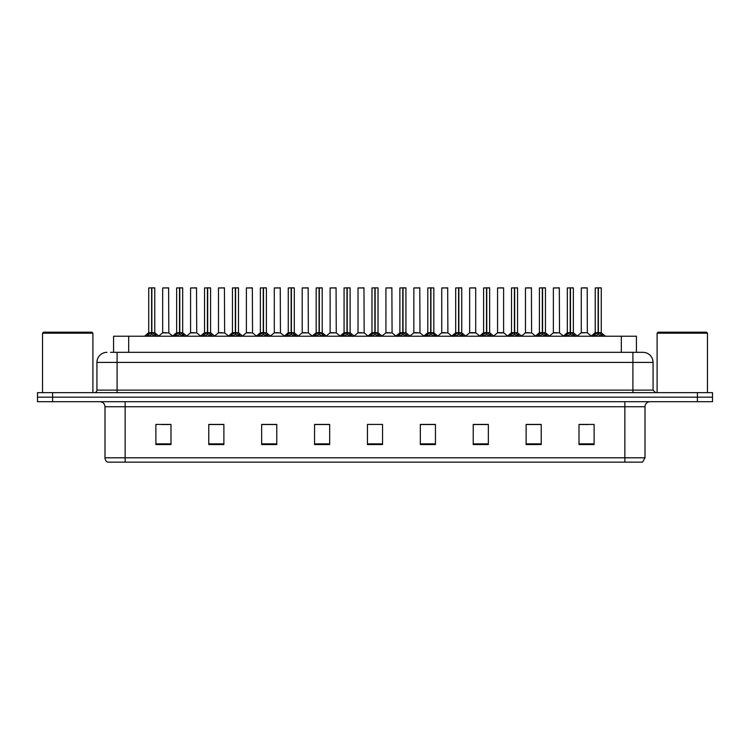<?xml version="1.0" encoding="UTF-8"?>
<svg xmlns="http://www.w3.org/2000/svg" width="750" height="750" viewBox="0 0 750 750"><rect width="100%" height="100%" fill="white"/><g stroke="black" fill="none" stroke-linecap="round" stroke-linejoin="round"><path stroke-width="1.12" d="M113.569 352.331L113.569 336.216L636.431 336.216L636.431 352.331M645 457.809L642.534 462.15L624.853 462.15L624.853 457.809L645 457.809L645 406.734A5.034 5.034 0 0 1 650.034 401.7M624.853 462.15L107.466 462.15A5.034 5.034 0 0 1 105 457.809L105 406.734C104.7 403.678 103.022 402 99.966 401.7M712.5 401.7L712.5 397.162L37.5 397.162L37.5 401.7L52.612 401.7L52.612 397.162L37.5 397.162L37.5 392.634L52.612 392.634L52.612 397.162L712.5 397.162L712.5 401.7L52.612 401.7M594.122 444.562L594.122 424.416L579.009 424.416L579.009 444.562L594.122 444.562M541.228 444.562L541.228 424.416L526.116 424.416L526.116 444.562L541.228 444.562M488.344 444.562L488.344 424.416L473.231 424.416L473.231 444.562L488.344 444.562M435.45 444.562L435.45 424.416L420.338 424.416L420.338 444.562L435.45 444.562M170.991 444.562L170.991 424.416L155.878 424.416L155.878 444.562L170.991 444.562M223.884 444.562L223.884 424.416L208.772 424.416L208.772 444.562L223.884 444.562M276.769 444.562L276.769 424.416L261.656 424.416L261.656 444.562L276.769 444.562M329.662 444.562L329.662 424.416L314.55 424.416L314.55 444.562L329.662 444.562M382.556 444.562L382.556 424.416L367.444 424.416L367.444 444.562L382.556 444.562M161.925 424.519L169.481 424.519M217.734 424.519L211.341 424.519M273.553 424.519L267.15 424.519M329.363 424.519L322.969 424.519M315.413 424.519L329.662 424.519M580.519 424.519L588.075 424.519M538.659 424.519L532.266 424.519M482.85 424.416L476.447 424.519M420.338 424.519L434.587 424.519M427.031 424.416L420.637 424.519M371.222 424.416L378.778 424.416M276.769 424.519L261.656 424.519M223.884 424.519L208.772 424.519M488.344 424.519L473.231 424.519M541.228 424.519L526.116 424.519M110.775 352.331L639.459 352.331M110.541 352.331L117.094 352.331L117.094 362.409L96.938 362.409L96.938 390.113A2.522 2.522 0 0 1 94.425 392.634M107.016 352.331A10.078 10.078 0 0 0 96.938 362.409M642.984 352.331A10.078 10.078 0 0 1 653.062 362.409L632.906 362.409L632.906 352.331L642.834 352.331M653.062 362.409L653.062 390.113L655.575 392.634M712.5 392.634L712.5 397.162L712.5 392.634L52.612 392.634M146.484 336.328L148.312 334.397L151.613 332.728L151.613 334.481L151.706 332.184L157.012 336.328M148.725 287.953L151.622 287.85L148.725 287.953L148.725 332.691L151.613 332.728M154.669 287.85L152.756 287.85L154.772 287.953L154.772 332.691L151.744 332.691L151.791 287.85L154.669 287.85M151.622 287.85L152.756 287.85M154.772 287.953L151.875 287.85M151.613 287.953L151.613 332.691L148.725 332.691L144.525 336.216M151.744 332.691L151.875 334.481L151.875 332.728M151.875 287.953L151.875 332.691L154.856 332.887L152.213 332.887M155.175 334.397L155.175 336.216L151.875 334.481M151.613 334.481L148.312 336.225L148.312 334.397M151.706 287.85L151.613 332.691M166.463 332.691L162.581 332.887L168.816 332.887L168.619 287.85L162.675 287.953L162.675 332.691L165.834 332.691M165.572 332.691L164.934 332.691M174.384 336.328L176.222 334.397L179.522 332.728L179.522 334.481L179.606 332.184L184.922 336.328M176.634 287.953L179.522 287.85L176.634 287.953L176.634 332.691L179.522 332.728M182.578 287.85L180.656 287.85L182.672 287.953L182.672 332.691L179.653 332.691L179.7 287.85L182.578 287.85M179.522 287.85L180.656 287.85M182.672 287.953L179.784 287.85M179.522 287.953L179.522 332.691L176.634 332.691L172.434 336.216M179.653 332.691L179.784 334.481L179.784 332.728M179.784 287.953L179.784 332.691L182.766 332.887L180.113 332.887M183.084 334.397L183.084 336.216L179.784 334.481M179.522 334.481L176.222 336.225L176.222 334.397M179.606 287.85L179.522 332.691M202.294 336.328L204.131 334.397L207.431 332.728L207.431 334.481L207.516 332.184L212.822 336.328M204.534 287.953L207.431 287.85L204.534 287.953L204.534 332.691L207.431 332.728M210.478 287.85L208.566 287.85L210.581 287.953L210.581 332.691L207.562 332.691L207.6 287.85L210.478 287.85M207.431 287.85L208.566 287.85M210.581 287.953L207.684 287.85M207.431 287.953L207.431 332.691L204.534 332.691L200.334 336.216M207.562 332.691L207.694 334.481L207.694 332.728M207.694 287.953L207.694 332.691L210.675 332.887L208.022 332.887M210.994 334.397L210.994 336.216L207.694 334.481M207.431 334.481L204.131 336.225L204.131 334.397M207.516 287.85L207.431 332.691M230.203 336.328L232.031 334.397L235.331 332.728L235.331 334.481L235.425 332.184L240.731 336.328M232.444 287.953L235.341 287.85L232.444 287.953L232.444 332.691L235.331 332.728M238.387 287.85L236.475 287.85L238.491 287.953L238.491 332.691L235.463 332.691L235.509 287.85L238.387 287.85M235.341 287.85L236.475 287.85M235.594 287.953L235.594 332.691L238.491 332.691L238.491 287.953L235.594 287.85M235.331 287.953L235.331 332.691L232.444 332.691L228.244 336.216M235.463 332.691L235.594 334.481L235.594 332.728M238.903 334.397L238.903 336.216L235.594 334.481M235.331 334.481L232.031 336.225L232.031 334.397M235.425 287.85L235.331 332.691M258.103 336.328L259.941 334.397L263.241 332.728L263.241 334.481L263.325 332.184L268.641 336.328M263.241 287.953L263.241 332.691L260.353 332.691L260.353 287.953L263.25 287.85L260.353 287.953L260.353 332.691L263.241 332.728M266.297 287.85L264.384 287.85L266.4 287.953L266.4 332.691L263.372 332.691L263.419 287.85L266.297 287.85M263.25 287.85L264.384 287.85M263.503 287.953L263.503 332.691L266.4 332.691L266.4 287.953L263.503 287.85M263.372 332.691L263.503 334.481L263.503 332.728M263.241 332.691L263.325 287.85M266.803 334.397L266.803 336.216L263.503 334.481M263.241 334.481L259.941 336.225L259.941 334.397M194.372 332.691L190.491 332.887L196.725 332.887L196.528 287.85L190.584 287.953L190.584 332.691L193.734 332.691M193.472 332.691L192.844 332.691M222.272 332.691L218.4 332.887L224.625 332.887L224.438 287.85L218.494 287.953L218.494 332.691L221.644 332.691M221.381 332.691L220.753 332.691M250.181 332.691L246.309 332.887L252.534 332.887L252.338 287.85L246.394 287.953L246.394 332.691L249.553 332.691M249.291 332.691L248.653 332.691M42.534 333.188L43.547 332.184L91.903 332.184L92.906 333.188L42.534 333.188L42.534 392.634M92.906 333.188L92.906 392.634M657.094 333.188L658.097 332.184L706.453 332.184L707.466 333.188L657.094 333.188L657.094 392.634M707.466 333.188L707.466 392.634M286.012 336.328L287.85 334.397L291.15 332.728L291.15 334.481L291.234 332.184L296.55 336.328M288.253 287.953L291.15 287.85L288.253 287.953L288.253 332.691L291.15 332.728M294.197 287.85L292.284 287.85L294.3 287.953L294.3 332.691L291.281 332.691L291.328 287.85L294.197 287.85M291.15 287.85L292.284 287.85M294.3 287.953L291.403 287.85M291.15 287.953L291.15 332.691L288.263 332.691L284.053 336.216M291.281 332.691L291.412 334.481L291.412 332.728M291.412 287.953L291.412 332.691L294.394 332.887L291.741 332.887M294.713 334.397L294.713 336.216L291.412 334.481M291.15 334.481L287.85 336.225L287.85 334.397M291.234 287.85L291.15 332.691M313.922 336.328L315.75 334.397L319.059 332.728M319.322 287.953L322.209 287.953L319.322 287.953L319.322 332.728L322.622 334.397L324.45 336.328M319.059 287.953L319.059 332.691L316.163 332.691L316.163 287.953L319.059 287.85L316.163 287.953L316.163 332.691L319.059 332.691L319.05 334.481L319.312 287.85M322.106 287.85L320.194 287.85L322.106 287.85M319.059 287.85L320.194 287.85M322.209 287.953L322.209 332.691L319.322 332.691L322.209 332.691L322.209 287.953M319.191 332.691L319.322 334.481L319.322 332.728M319.059 332.691L319.144 287.85M322.622 334.397L322.622 336.216L319.322 334.481M319.05 334.481L315.75 336.225L315.75 334.397M341.831 336.328L343.659 334.397L346.959 332.728L346.959 334.481L347.053 332.184L352.359 336.328M344.072 287.953L346.969 287.85L344.072 287.953L344.072 332.691L346.959 332.728M350.016 287.85L348.103 287.85L350.119 287.953L350.119 332.691L347.091 332.691L347.137 287.85L350.016 287.85M346.969 287.85L348.103 287.85M350.119 287.953L347.222 287.85M346.959 287.953L346.959 332.691L344.072 332.691L339.872 336.216M347.091 332.691L347.222 334.481L347.222 332.728M347.222 287.953L347.222 332.691L350.203 332.887L347.559 332.887M350.522 334.397L350.522 336.216L347.222 334.481M346.959 334.481L343.659 336.225L343.659 334.397M347.053 287.85L346.959 332.691M278.091 332.691L274.209 332.887L280.444 332.887L280.247 287.85L274.303 287.953L274.303 332.691L277.462 332.691M277.191 332.691L276.562 332.691M306 332.691L302.119 332.887L308.344 332.887L308.156 287.85L302.213 287.953L302.213 332.691L305.363 332.691M305.1 332.691L304.472 332.691M333.9 332.691L330.028 332.887L336.253 332.887L336.066 287.85L330.122 287.953L330.122 332.691L333.272 332.691M333.009 332.691L332.381 332.691M369.731 336.328L371.569 334.397L374.869 332.728L374.869 334.481L374.953 332.184L380.269 336.328M371.981 287.953L374.869 287.85L371.981 287.953L371.981 332.691L374.869 332.728M377.925 287.85L376.003 287.85L378.019 287.953L378.019 332.691L375 332.691L375.047 287.85L377.925 287.85M374.869 287.85L376.003 287.85M378.019 287.953L375.131 287.85M374.869 287.953L374.869 332.691L371.981 332.691L367.781 336.216M375 332.691L375.131 334.481L375.131 332.728M375.131 287.953L375.131 332.691L378.113 332.887L375.459 332.887M378.431 334.397L378.431 336.216L375.131 334.481M374.869 334.481L371.569 336.225L371.569 334.397M374.953 287.85L374.869 332.691M397.641 336.328L399.478 334.397L402.778 332.728L402.778 334.481L402.863 332.184L408.169 336.328M402.778 287.953L402.778 332.691L399.881 332.691L399.881 287.953L402.778 287.85L399.881 287.953L399.881 332.691L402.778 332.728M405.825 287.85L403.912 287.85L405.928 287.953L405.928 332.691L402.909 332.691L402.947 287.85L405.825 287.85M402.778 287.85L403.912 287.85M403.041 287.953L403.041 332.691L405.928 332.691L405.928 287.953L403.031 287.85M402.909 332.691L403.041 334.481L403.041 332.728M402.778 332.691L402.863 287.85M406.341 334.397L406.341 336.216L403.041 334.481M402.778 334.481L399.478 336.225L399.478 334.397M425.55 336.328L427.378 334.397L430.678 332.728L430.678 334.481L430.772 332.184L430.95 334.481L430.856 287.85L433.837 287.953L433.837 332.691L430.809 332.691M430.941 332.728L434.25 334.397L436.078 336.328M430.678 287.953L430.678 332.691L427.791 332.691L427.791 287.953L430.688 287.85L427.791 287.953L427.791 332.691L430.678 332.728M430.688 287.85L431.822 287.85M430.941 287.953L430.941 332.691L433.837 332.691L433.837 287.953L430.941 287.85M430.678 332.691L430.772 287.85M434.25 334.397L434.25 336.216L430.95 334.481M430.678 334.481L427.378 336.225L427.378 334.397M453.45 336.328L455.287 334.397L458.588 332.728L458.588 334.481L458.672 332.184L463.988 336.328M458.588 287.953L458.588 332.691L455.7 332.691L455.7 287.953L458.597 287.85L455.7 287.953L455.7 332.691L458.588 332.728M461.644 287.85L459.731 287.85L461.747 287.953L461.747 332.691L458.719 332.691L458.766 287.85L461.644 287.85M458.597 287.85L459.731 287.85M461.747 332.691L461.747 287.953L458.85 287.85M458.719 332.691L458.85 334.481L458.85 332.728M459.188 332.887L461.831 332.887L458.85 332.691L458.85 287.953M458.588 332.691L458.672 287.85M462.15 334.397L462.15 336.216L458.85 334.481M458.588 334.481L455.287 336.225L455.287 334.397M481.359 336.328L483.197 334.397L486.497 332.728L486.497 334.481L486.581 332.184L491.897 336.328M483.6 287.953L486.497 287.85L483.6 287.953L483.6 332.691L486.497 332.728M489.553 287.85L487.631 287.85L489.647 287.953L489.647 332.691L486.628 332.691L486.675 287.85L489.553 287.85M486.497 287.85L487.631 287.85M486.759 287.953L486.759 332.691L489.647 332.691L489.647 287.953L486.75 287.85M486.497 287.953L486.497 332.691L483.609 332.691L479.4 336.216M486.628 332.691L486.759 334.481L486.759 332.728M490.059 334.397L490.059 336.216L486.759 334.481M486.497 334.481L483.197 336.225L483.197 334.397M486.581 287.85L486.497 332.691M361.809 332.691L357.928 332.887L364.163 332.887L363.966 287.85L358.022 287.953L358.022 332.691L361.181 332.691M360.919 332.691L360.281 332.691M389.719 332.691L385.837 332.887L392.072 332.887L391.875 287.85L385.931 287.953L385.931 332.691L389.081 332.691M388.819 332.691L388.191 332.691M417.619 332.691L413.747 332.887L419.972 332.887L419.784 287.85L413.841 287.953L413.841 332.691L416.991 332.691M416.728 332.691L416.1 332.691M445.528 332.691L441.656 332.887L447.881 332.887L447.684 287.85L441.741 287.953L441.741 332.691L444.9 332.691M444.637 332.691L444 332.691M475.697 287.953L469.65 287.953L469.65 332.691L475.697 332.691L475.697 287.953L471.666 287.85M469.65 287.953L475.594 287.85M473.438 332.691L472.809 332.691M472.538 332.691L471.909 332.691M509.269 336.328L511.097 334.397L514.406 332.728L514.406 334.481L514.491 332.184L519.797 336.328M511.509 287.953L514.406 287.85L511.509 287.953L511.509 332.691L514.406 332.728M517.453 287.85L515.541 287.85L517.556 287.953L517.556 332.691L514.538 332.691L514.575 287.85L517.453 287.85M514.406 287.85L515.541 287.85M514.669 287.953L514.669 332.691L517.556 332.691L517.556 287.953L514.659 287.85M514.406 287.953L514.406 332.691L511.509 332.691L507.309 336.216M514.538 332.691L514.669 334.481L514.669 332.728M517.969 334.397L517.969 336.216L514.669 334.481M514.406 334.481L511.097 336.225L511.097 334.397M514.491 287.85L514.406 332.691M537.178 336.328L539.006 334.397L542.306 332.728L542.306 334.481L542.4 332.184L547.706 336.328M539.419 287.953L542.316 287.85L539.419 287.953L539.419 332.691L542.306 332.728M545.363 287.85L543.45 287.85L545.466 287.953L545.466 332.691L542.438 332.691L542.484 287.85L545.363 287.85M542.316 287.85L543.45 287.85M545.466 287.953L542.569 287.85M542.306 287.953L542.306 332.691L539.419 332.691L535.219 336.216M542.438 332.691L542.569 334.481L542.569 332.728M542.569 287.953L542.569 332.691L545.55 332.887L542.906 332.887M545.869 334.397L545.869 336.216L542.569 334.481M542.306 334.481L539.006 336.225L539.006 334.397M542.4 287.85L542.306 332.691M565.078 336.328L566.916 334.397L570.216 332.728L570.216 334.481L570.3 332.184L575.616 336.328M567.328 287.953L570.216 287.85L567.328 287.953L567.328 332.691L570.216 332.728M573.272 287.85L571.35 287.85L573.366 287.953L573.366 332.691L570.347 332.691L570.394 287.85L573.272 287.85M570.216 287.85L571.35 287.85M573.366 287.953L570.478 287.85M570.216 287.953L570.216 332.691L567.328 332.691L563.128 336.216M570.347 332.691L570.478 334.481L570.478 332.728M570.478 287.953L570.478 332.691L573.459 332.887L570.806 332.887M573.778 334.397L573.778 336.216L570.478 334.481M570.216 334.481L566.916 336.225L566.916 334.397M570.3 287.85L570.216 332.691M592.987 336.328L594.825 334.397L598.125 332.728L598.125 334.481L598.209 332.184L603.516 336.328M595.228 287.953L598.125 287.85L595.228 287.953L595.228 332.691L598.125 332.728M601.172 287.85L599.259 287.85L601.275 287.953L601.275 332.691L598.256 332.691L598.294 287.85L601.172 287.85M598.125 287.85L599.259 287.85M601.275 287.953L598.378 287.85M598.125 287.953L598.125 332.691L595.228 332.691L591.028 336.216M598.256 332.691L598.387 334.481L598.387 332.728M598.387 287.953L598.387 332.691L601.369 332.887L598.716 332.887M601.688 334.397L601.688 336.216L598.387 334.481M598.125 334.481L594.825 336.225L594.825 334.397M598.209 287.85L598.125 332.691M503.606 287.953L497.559 287.953L497.559 332.691L503.606 332.691L503.606 287.953L499.575 287.85M497.559 287.953L503.503 287.85M501.347 332.691L500.709 332.691M500.447 332.691L499.819 332.691M529.247 332.691L525.375 332.887L531.6 332.887L531.413 287.85L525.469 287.953L525.469 332.691L528.619 332.691M529.491 287.85L527.475 287.85M528.356 332.691L527.728 332.691M557.156 332.691L553.275 332.887L559.509 332.887L559.312 287.85L553.369 287.953L553.369 332.691L556.528 332.691M556.266 332.691L555.628 332.691M587.316 332.691L587.222 287.85L581.278 287.953L581.278 332.691L584.428 332.691M585.309 287.85L583.294 287.85M585.066 332.691L583.538 332.691M584.166 332.691L581.278 332.691L577.322 336.009L573.459 332.887L577.566 336.216M128.681 352.331L128.681 336.216M621.319 352.331L621.319 336.216M624.853 401.7L624.853 406.734L105 406.734M645 406.734L624.853 406.734L624.853 457.809L125.147 457.809L125.147 462.15M105 457.809L125.147 457.809L125.147 401.7M697.388 401.7L697.388 392.634M382.556 443.869L367.444 443.869M329.662 443.869L314.55 443.869M276.769 443.869L261.656 443.869M223.884 443.869L208.772 443.869M170.991 443.869L155.878 443.869M435.45 443.869L420.338 443.869M488.344 443.869L473.231 443.869M541.228 443.869L526.116 443.869M594.122 443.869L579.009 443.869M117.094 392.634L117.094 390.113L653.062 390.113M96.938 390.113L117.094 390.113L117.094 362.409L632.906 362.409L632.906 392.634M151.284 332.887L148.631 332.887M155.709 334.856L155.709 336.216M147.787 334.856L147.787 336.216M168.722 287.953L162.675 287.953M179.194 332.887L176.541 332.887L172.678 336.009L168.816 332.887M183.619 334.856L183.619 336.216M175.688 334.856L175.688 336.216M207.094 332.887L204.45 332.887M211.519 334.856L211.519 336.216M203.597 334.856L203.597 336.216M235.003 332.887L232.35 332.887M242.691 336.216L238.491 332.691L235.931 332.887M239.428 334.856L239.428 336.216M231.506 334.856L231.506 336.216M262.913 332.887L260.353 332.691M270.6 336.216L266.391 332.691L263.841 332.887M267.338 334.856L267.338 336.216M259.406 334.856L259.406 336.216M196.631 287.953L190.584 287.953M224.531 287.953L218.494 287.953M252.441 287.953L246.394 287.953M290.812 332.887L288.169 332.887M295.247 334.856L295.247 336.216M287.316 334.856L287.316 336.216M318.722 332.887L316.163 332.691M326.409 336.216L322.209 332.691L319.65 332.887M323.147 334.856L323.147 336.216M315.225 334.856L315.225 336.216M346.631 332.887L343.978 332.887M351.056 334.856L351.056 336.216M343.134 334.856L343.134 336.216M280.35 287.953L274.303 287.953M308.259 287.953L302.213 287.953M336.159 287.953L330.122 287.953M374.541 332.887L371.887 332.887L368.025 336.009L364.163 332.887M378.966 334.856L378.966 336.216M371.034 334.856L371.034 336.216M402.441 332.887L399.881 332.691M410.128 336.216L405.928 332.691L403.369 332.887M406.866 334.856L406.866 336.216M398.944 334.856L398.944 336.216M430.35 332.887L427.791 332.691M433.837 332.691L431.278 332.887M434.775 334.856L434.775 336.216M426.853 334.856L426.853 336.216M458.259 332.887L455.7 332.691M462.684 334.856L462.684 336.216M454.753 334.856L454.753 336.216M486.159 332.887L483.516 332.887M493.847 336.216L489.647 332.691L487.087 332.887M490.594 334.856L490.594 336.216M482.663 334.856L482.663 336.216M364.069 287.953L358.022 287.953M391.978 287.953L385.931 287.953M419.878 287.953L413.841 287.953M447.787 287.953L441.741 287.953M475.791 332.887L469.556 332.887L475.697 332.691L479.653 336.009M514.069 332.887L511.416 332.887M517.556 332.691L514.997 332.887M518.494 334.856L518.494 336.216M510.572 334.856L510.572 336.216M541.978 332.887L539.325 332.887M546.403 334.856L546.403 336.216M538.481 334.856L538.481 336.216M569.888 332.887L567.234 332.887M574.312 334.856L574.312 336.216M566.381 334.856L566.381 336.216M597.788 332.887L595.144 332.887M602.212 334.856L602.212 336.216M594.291 334.856L594.291 336.216M503.691 332.887L497.466 332.887L503.597 332.691L507.553 336.009M531.506 287.953L525.469 287.953M559.416 287.953L553.369 287.953M587.325 332.691L581.184 332.887M587.325 287.953L581.278 287.953M154.772 332.691L158.972 336.216M162.581 332.887L158.719 336.009M182.672 332.691L186.872 336.216M210.581 332.691L214.781 336.216M260.259 332.887L256.153 336.216M190.491 332.887L186.628 336.009M196.725 332.887L200.588 336.009M218.4 332.887L214.537 336.009M224.625 332.887L228.488 336.009M246.309 332.887L242.447 336.009L238.584 332.887M252.534 332.887L256.397 336.009M294.394 332.887L298.5 336.216M308.344 332.887L312.206 336.009L316.069 332.887L311.962 336.216M350.119 332.691L354.319 336.216M274.209 332.887L270.347 336.009M280.444 332.887L284.306 336.009M302.119 332.887L298.256 336.009M330.028 332.887L326.166 336.009L322.303 332.887M336.253 332.887L340.116 336.009M378.019 332.691L382.219 336.216M399.797 332.887L395.681 336.216M427.697 332.887L423.591 336.216M433.931 332.887L438.038 336.216M455.606 332.887L451.5 336.216M461.831 332.887L465.947 336.216M357.928 332.887L354.066 336.009M385.837 332.887L381.975 336.009L378.113 332.887M392.072 332.887L395.934 336.009M413.747 332.887L409.884 336.009M419.972 332.887L423.834 336.009M441.656 332.887L437.794 336.009M447.881 332.887L451.744 336.009M469.556 332.887L465.694 336.009M517.65 332.887L521.756 336.216M545.55 332.887L549.666 336.216M601.369 332.887L605.475 336.216M497.466 332.887L493.603 336.009M525.375 332.887L521.512 336.009M531.6 332.887L535.462 336.009M553.275 332.887L549.412 336.009M559.509 332.887L563.372 336.009M587.419 332.887L591.281 336.009"/></g></svg>

